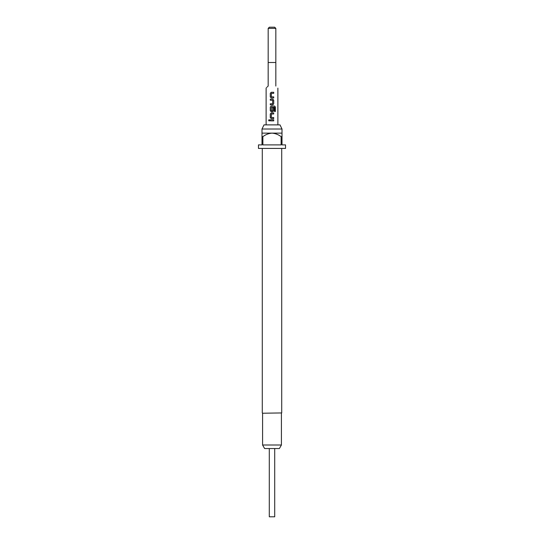 <?xml version="1.0" encoding="UTF-8"?>
<svg xmlns="http://www.w3.org/2000/svg" width="544" height="544" viewBox="0 0 544 544"><rect width="100%" height="100%" fill="white"/><g stroke="black" fill="none" stroke-linecap="round" stroke-linejoin="round"><path stroke-width="0.82" d="M268.58 120.326L269.13 119.673L269.722 120.326L269.13 120.979L268.58 120.326M269.158 120.979L268.648 120.326L269.158 119.673M261.997 129.003L264.003 124.882L279.997 124.882L282.003 129.003L261.997 129.003L261.997 136.653L262.881 136.653L262.881 144.894L281.119 144.894L281.119 136.653L282.003 136.653L282.003 144.894L285.532 144.894L285.532 148.424L258.468 148.424L258.468 144.894L261.997 144.894L261.997 136.653M262.582 445.006L281.418 445.006L279.378 448.542L264.622 448.542L262.582 445.006L262.582 413.229L281.71 412.937L281.71 148.424M262.582 413.229L281.71 412.937M282.003 136.653L282.003 133.124L261.997 133.124M272 92.276L273.727 92.276L273.72 93.33L271.402 93.337L271.327 96.832L273.714 96.9L273.714 97.961L271.252 97.961L270.293 96.975L270.286 93.269L271.266 92.276L272 92.276M273.081 96.907L273.714 96.9M272 99.158L272.748 99.158L273.714 100.15L273.714 103.856L272.748 104.842L270.286 104.842L270.286 103.788L272.605 103.788L272.68 100.293L270.293 100.218L270.293 99.158L272 99.158L270.293 99.158M272 106.046L274.543 106.046L275.393 107.032L275.393 111.479L274.482 111.479L274.482 107.29L271.388 107.222L271.32 110.718L272.605 110.786L272.68 107.705L273.707 107.705L273.707 110.738L272.748 111.731L271.252 111.731L270.286 110.745L270.286 107.032L271.252 106.046L274.543 106.046M272.34 107.216L271.946 107.216M272 112.928L273.714 112.928L273.714 113.988L271.395 113.988L271.313 117.477L273.707 117.552L273.707 118.606L271.238 118.606L270.273 117.613L270.286 113.92L271.252 112.934L272 112.928L271.252 112.934L270.286 113.92M272 119.802L273.714 119.809L273.707 120.863L270.266 120.856L270.266 119.796L273.714 119.809M275.822 86.047C278.494 88.713 278.494 88.713 275.822 86.047M275.828 28.376L268.178 28.376L269.355 27.2L274.645 27.2L275.828 28.376L275.828 86.047M268.178 86.047C265.506 88.713 265.506 88.713 268.172 86.047L268.172 62.506M270.939 100.212L270.293 100.218M275.828 62.506L268.178 62.506L268.178 28.376M262.881 136.653C265.601 134.579 268.641 133.402 272 133.124C275.38 133.409 278.419 134.586 281.119 136.653M274.706 448.542L274.706 516.8L269.294 516.8L269.294 448.542M272 120.863L270.266 120.856M270.3 120.856L270.3 119.796M273.68 119.809L273.673 120.863M272 118.606L271.238 118.606L270.273 117.613M271.327 117.477L273.673 117.552L273.673 118.606M273.68 112.928L273.714 113.988M273.68 113.988L271.402 113.988M270.314 117.613L270.32 113.92M274.496 106.046L275.393 107.032M275.325 107.032L275.325 111.479M271.266 111.731L270.32 110.745L270.286 107.032M270.327 107.032L271.266 106.046M272.666 107.705L273.673 107.705L273.673 110.738L272.748 111.731M272.728 111.731L272 111.731M271.334 110.718L272.592 110.786M272.734 99.158L273.68 100.15L273.714 103.856M273.68 103.856L272.734 104.842M272.666 100.293L270.327 100.218L270.327 99.158M272.598 103.788L272 103.788M272 104.842L270.32 104.842L270.32 103.788M272 97.961L271.252 97.961L270.293 96.975M271.34 96.832L273.68 96.9L273.68 97.961M270.327 96.975L270.32 93.269L271.279 92.276L273.693 92.276L273.72 93.33M273.686 93.33L271.415 93.337M282.003 133.124L282.003 129.003M281.418 445.006L281.418 413.229M277.882 88.108L277.882 124.882M266.118 88.108L266.118 124.882M262.29 412.937L262.29 148.424"/></g></svg>
